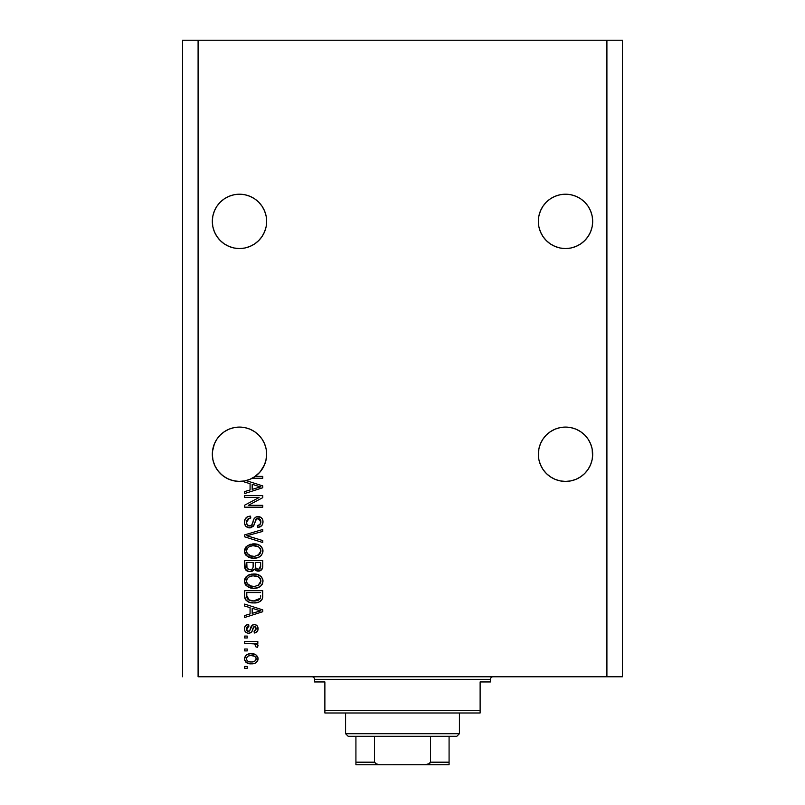 <?xml version="1.0" encoding="UTF-8"?>
<svg xmlns="http://www.w3.org/2000/svg" width="805" height="805" viewBox="0 0 805 805"><rect width="100%" height="100%" fill="white"/><g stroke="black" fill="none" stroke-linecap="round" stroke-linejoin="round"><path stroke-width="1.21" d="M266.525 218.708L266.525 218.719A27.169 27.169 0 0 0 266.525 218.708L266.656 221.375L266.133 216.072L264.583 210.98L266.133 216.072L266.656 221.375L266.133 226.678L264.583 231.77L262.078 236.469L258.697 240.584L254.581 243.965L249.882 246.471L244.79 248.02L239.488 248.544L234.185 248.02L229.093 246.471L224.394 243.965L229.093 246.471L224.394 243.965L220.278 240.584L216.897 236.469L214.392 231.77L212.842 226.678L212.319 221.375A27.169 27.169 0 0 1 239.488 194.206A27.169 27.169 0 0 1 266.656 221.375L266.133 226.678L264.583 231.77L262.078 236.469L258.697 240.584L254.581 243.965L249.882 246.471L244.79 248.02L239.488 248.544L234.185 248.02L229.093 246.471L234.185 248.02L229.093 246.471L224.394 243.965L220.278 240.584L216.897 236.469L214.392 231.77L212.842 226.678L212.319 221.375L212.842 216.072L214.392 210.98L212.842 216.072L214.392 210.98L216.897 206.281L214.392 210.98L216.897 206.281L220.278 202.166L216.897 206.281L220.278 202.166L224.394 198.785L220.278 202.166L224.394 198.785L229.093 196.279L224.394 198.785L229.093 196.279L234.185 194.73L229.093 196.279L234.185 194.73L239.488 194.206L244.79 194.73L249.882 196.279A27.169 27.169 0 0 0 249.882 196.279L244.79 194.73L249.882 196.269L254.581 198.785L249.882 196.279L254.581 198.785L258.707 202.176A27.169 27.169 0 0 0 258.687 202.146L262.078 206.281L264.583 210.98L266.133 216.072M212.842 216.062A27.169 27.169 0 0 0 212.842 216.072L212.45 218.708A27.169 27.169 0 0 0 212.45 218.719L212.45 218.719M592.55 218.708L592.55 218.719A27.169 27.169 0 0 0 592.55 218.708L592.681 221.375L592.158 216.072L590.608 210.98L592.158 216.072L592.681 221.375L592.158 226.678L590.608 231.77L588.103 236.469L584.722 240.584L580.606 243.965L575.907 246.471L570.815 248.02L565.513 248.544L560.21 248.02L555.118 246.471L550.419 243.965L555.118 246.471L550.419 243.965L546.303 240.584L542.922 236.469L540.417 231.77L538.867 226.678L538.344 221.375A27.169 27.169 0 0 1 565.513 194.206A27.169 27.169 0 0 1 592.681 221.375L592.158 226.678L590.608 231.77L588.103 236.469L584.722 240.584L580.606 243.965L575.907 246.471L570.815 248.02L565.513 248.544L560.21 248.02L555.118 246.471L560.21 248.02L555.118 246.471L550.419 243.965L546.303 240.584L542.922 236.469L540.417 231.77L538.867 226.678L538.344 221.375L538.867 216.072L540.417 210.98L538.867 216.072L540.417 210.98L542.922 206.281L540.417 210.98L542.922 206.281L546.303 202.166A27.169 27.169 0 0 0 546.293 202.176L542.922 206.281L546.303 202.166L550.419 198.785L546.303 202.166L550.419 198.785L555.118 196.279L550.419 198.785L555.118 196.279L560.21 194.73L555.118 196.279L560.21 194.73L565.513 194.206L570.815 194.73L575.907 196.279A27.169 27.169 0 0 0 575.887 196.269M570.836 194.73A27.169 27.169 0 0 0 570.815 194.73L575.907 196.279L570.815 194.73L575.907 196.279L580.606 198.785L575.907 196.279L580.606 198.785L584.722 202.166L588.103 206.281L590.608 210.98L592.158 216.072M538.867 216.062A27.169 27.169 0 0 0 538.867 216.072L538.475 218.708A27.169 27.169 0 0 0 538.475 218.719L538.475 218.719M254.551 431.641L258.697 435.042L262.078 439.158L264.583 443.857L266.133 448.949L266.656 454.251L266.133 459.554L264.583 464.646L262.078 469.345L258.697 473.461L254.581 476.842L249.882 479.347L244.79 480.897L239.488 481.42L234.185 480.897L229.093 479.347L224.394 476.842L229.093 479.347L224.394 476.842L220.278 473.461L216.897 469.345L214.392 464.646L212.842 459.554L212.319 454.251A27.169 27.169 0 0 1 239.488 427.083A27.169 27.169 0 0 1 266.656 454.251L266.525 451.595A27.169 27.169 0 0 0 266.525 451.585L266.525 451.575M216.917 439.127A27.169 27.169 0 0 0 212.842 448.949L214.392 443.857L212.842 448.949L214.392 443.857L216.897 439.158L214.392 443.857L216.897 439.158L220.278 435.042L216.897 439.158L220.278 435.042L224.394 431.661L220.278 435.042L224.394 431.661L229.093 429.146L224.394 431.661L229.093 429.146L234.185 427.606A27.169 27.169 0 0 0 220.268 435.042M258.707 435.052A27.169 27.169 0 0 0 249.882 429.146L254.581 431.661L258.697 435.042L262.078 439.158L264.583 443.857L266.133 448.949A27.169 27.169 0 0 0 262.058 439.127M244.79 427.606A27.169 27.169 0 0 0 244.75 427.596L239.488 427.083L244.79 427.606L239.488 427.083L244.79 427.606L249.882 429.146L244.79 427.606L249.882 429.146L254.581 431.661L249.882 429.146L244.79 427.606L239.488 427.083L234.185 427.606L229.093 429.146L234.185 427.606L239.488 427.083M592.55 451.585L592.55 451.595A27.169 27.169 0 0 0 592.55 451.585L592.158 448.949A27.169 27.169 0 0 0 588.083 439.127M588.103 439.158L590.608 443.857L592.158 448.949L590.608 443.857L592.158 448.949L590.608 443.857L588.103 439.158L590.608 443.857L588.103 439.158L584.722 435.042A27.169 27.169 0 0 0 575.907 429.146L570.815 427.606L565.513 427.083L570.815 427.606L565.513 427.083L570.815 427.606L575.907 429.146L580.606 431.661L575.907 429.146L580.606 431.661L584.722 435.042L588.103 439.158M550.419 431.661L546.303 435.042L542.922 439.158L540.417 443.857L538.867 448.949L540.417 443.857L542.922 439.158L546.303 435.042L550.419 431.661L555.118 429.146L550.419 431.661L555.118 429.146L560.21 427.606A27.169 27.169 0 0 0 546.293 435.042L550.419 431.661M538.475 451.585L538.344 454.251A27.169 27.169 0 0 1 565.513 427.083A27.169 27.169 0 0 1 592.681 454.251L592.158 459.554L590.608 464.646L588.103 469.345L584.722 473.461L580.606 476.842L575.907 479.347L570.815 480.897L565.513 481.42L560.21 480.897L555.118 479.347L550.419 476.842L555.118 479.347L550.419 476.842L555.118 479.347L560.21 480.897L555.118 479.347L560.21 480.897L565.513 481.42L560.21 480.897L565.513 481.42L570.815 480.897L575.907 479.347L570.815 480.897L575.907 479.347L580.606 476.842L575.907 479.347L570.815 480.897A27.169 27.169 0 0 1 538.867 459.554L538.344 454.251L538.867 448.949L540.417 443.857L542.922 439.158L546.303 435.042M570.856 427.616A27.169 27.169 0 0 0 570.775 427.596L575.907 429.146L580.606 431.661L584.722 435.042M542.942 439.127A27.169 27.169 0 0 0 538.867 448.949L540.417 443.857L538.867 448.949L538.475 456.908A27.169 27.169 0 0 0 538.475 456.918L538.475 456.908M555.118 429.146L560.21 427.606L555.118 429.146L560.21 427.606L565.513 427.083L570.815 427.606L575.907 429.146M262.078 439.158L264.583 443.857L262.078 439.158M266.133 448.949L266.656 454.251L265.892 460.651L263.648 466.689L260.035 472.022L255.276 476.359L262.772 476.359L262.772 478.24L252.237 478.24A27.169 27.169 0 0 1 246.129 480.595L262.772 485.908L262.772 487.739L244.66 493.535L244.66 491.573L250.073 489.993L250.073 483.664L244.66 482.084L244.66 480.917L238.713 481.41L232.796 480.585L227.201 478.482L222.2 475.212L218.044 470.925L214.915 465.833L212.973 460.188L212.319 454.251L212.842 448.949L214.392 443.857L212.45 451.585M546.303 473.461L542.922 469.345L546.303 473.461L550.419 476.842L546.303 473.461L542.922 469.345L540.417 464.646L538.867 459.554L538.344 454.251A27.169 27.169 0 0 0 565.513 481.42A27.169 27.169 0 0 0 592.681 454.251L592.158 459.554L590.608 464.646L588.103 469.345L584.722 473.461L580.606 476.842L575.907 479.347A27.169 27.169 0 0 0 592.158 459.554L590.608 464.646L588.103 469.345L584.722 473.461L580.606 476.842M259.975 472.092L254.581 476.842L249.882 479.347L244.79 480.897L249.882 479.347L255.276 476.359A27.169 27.169 0 0 1 252.237 478.24L262.772 478.24L262.772 476.359L255.276 476.359A27.169 27.169 0 0 1 244.66 480.917L244.66 482.084L250.073 483.664L250.073 489.993L244.66 491.573L244.66 493.535L262.772 487.739L262.772 485.908L246.129 480.595A27.169 27.169 0 0 1 212.319 454.251L212.45 456.908A27.169 27.169 0 0 0 212.45 456.918L212.45 456.908M198.09 676.774L606.91 676.774L606.91 40.25L198.09 40.25L198.09 676.774L198.09 40.25L182.564 40.25L182.564 676.774L182.564 40.25L606.91 40.25L606.91 676.774L622.436 676.774L622.436 40.25L622.436 676.774L198.09 676.774M570.775 248.031A27.169 27.169 0 0 0 570.815 248.02L575.907 246.471L570.815 248.02L565.513 248.544M244.79 248.02L249.882 246.471L244.79 248.02L239.488 248.544M560.21 427.606L565.513 427.083M592.158 448.949L592.55 456.908A27.169 27.169 0 0 1 592.55 456.918L592.55 456.938M542.952 469.385L540.417 464.646L538.867 459.554L540.417 464.646M229.093 429.146L234.185 427.606M244.66 497.53L259.079 497.53L244.66 497.53L244.66 495.649L262.772 495.649L262.772 497.651L248.343 505.299L262.772 505.299L262.772 507.18L244.66 507.18L244.66 505.158L259.079 497.53L244.66 505.158L244.66 507.18L262.772 507.18L262.772 505.299L248.343 505.299L262.772 497.651L262.772 495.649L244.66 495.649L244.66 497.53L244.66 495.649L262.772 495.649L262.772 497.651M249.701 527.879L245.787 526.218L244.499 523.26L245.082 519.155L247.497 516.8L250.546 516.116L250.778 517.997L247.709 519.235L246.612 521.489L246.924 524.317L248.976 525.937L251.703 525.081L254.068 518.792L256.181 516.931L260.568 517.192L262.299 518.903L262.943 520.825L262.682 523.985L261.555 525.846L257.6 527.406L257.369 525.524L259.975 524.518L260.86 521.268L259.24 518.722L256.574 518.772L253.323 526.259L249.701 527.879L254.028 525.081L256.171 519.054L258.002 518.47L260.89 521.902C260.81 524.146 259.633 525.353 257.369 525.524L257.6 527.406C261.041 527.144 262.843 525.283 263.014 521.841C262.893 518.611 261.233 516.86 258.053 516.589C255.205 516.89 253.555 518.521 253.072 521.469C252.891 523.924 251.754 525.434 249.651 525.997C247.558 525.735 246.521 524.508 246.541 522.334C246.712 519.688 248.121 518.239 250.778 517.997L250.546 516.116C246.702 516.337 244.66 518.36 244.428 522.173C244.529 525.635 246.28 527.537 249.701 527.879M249.631 536.553L262.772 540.578L262.772 542.53L244.66 536.834L244.66 534.882L262.772 529.469L262.772 531.401L246.783 535.758L262.772 540.578L262.772 542.53L262.772 540.578L246.783 535.758L262.772 531.401L262.772 529.469L244.66 534.882L244.66 536.834L244.66 534.882L262.772 529.469L262.772 531.401L247.598 535.556M244.428 551.043L246.078 546.736L250.224 544.301L256.805 544.2L260.568 545.951L262.551 548.608L262.812 552.683L261.062 555.692L258.013 557.553L252.84 558.197L248.675 557.241L245.133 554.061L244.428 551.043L247.195 556.376L253.696 558.217C258.969 558.358 262.068 555.973 263.014 551.053C262.048 546.052 258.868 543.657 253.484 543.868L247.266 545.71L244.438 551.435M245.153 578.121L244.599 579.59L247.266 575.817L244.428 581.16L246.078 576.843L248.685 574.981L251.834 574.076L256.805 574.307L261.182 576.632L262.812 579.509L262.812 582.79L261.062 585.798L257.489 587.831L252.84 588.304L248.675 587.358L245.133 584.168L244.428 581.16L247.195 586.483L253.696 588.334C258.969 588.465 262.068 586.08 263.014 581.17C262.048 576.159 258.868 573.764 253.484 573.985L247.96 575.364M244.66 606.044L250.073 607.634L244.66 606.044L244.66 604.092L262.772 609.878L262.772 611.709L244.66 617.495L244.66 615.543L250.073 613.953L250.073 607.634L250.073 613.953L244.66 615.543L244.66 617.495L262.772 611.709L262.772 609.878L244.66 604.092L244.66 606.044L244.66 604.092L262.772 609.878L262.772 611.709L244.66 617.495L244.66 615.543M247.246 668.311L244.66 668.311L244.66 666.429L247.246 666.429L247.246 668.311L247.246 666.429L244.66 666.429L244.66 668.311L244.66 666.429L247.246 666.429L247.246 668.311L244.66 668.311L247.246 668.311M251.975 663.823L246.702 662.807L244.458 659.386L245.736 655.552L247.729 654.274L250.657 653.73L255.839 654.787L258.043 658.188L256.795 661.972L254.853 663.27L251.381 663.833C255.175 663.994 257.399 662.304 258.073 658.782C257.389 655.2 255.115 653.519 251.251 653.72C247.397 653.529 245.123 655.21 244.428 658.782C245.143 662.394 247.457 664.085 251.381 663.833L250.778 663.823M247.246 650.903L244.66 650.903L244.66 649.021L247.246 649.021L247.246 650.903L247.246 649.021L244.66 649.021L244.66 650.903L244.66 649.021L247.246 649.021L247.246 650.903L244.66 650.903L247.246 650.903M254.742 643.919L244.66 643.376L244.66 641.494L257.831 641.494L257.831 643.376L255.728 643.376L258.013 645.167L257.369 647.371L255.487 646.667L255.014 644.091L251.492 643.376L254.179 643.708L255.718 645.389L255.487 646.667L257.369 647.371L258.073 645.6L255.728 643.376L257.831 643.376L257.831 641.494L244.66 641.494L244.66 643.376L244.66 641.494L257.831 641.494L257.831 643.376M247.246 637.963L244.66 637.963L244.66 636.081L247.246 636.081L247.246 637.963L247.246 636.081L244.66 636.081L244.66 637.963L244.66 636.081L247.246 636.081L247.246 637.963L244.66 637.963L247.246 637.963M248.675 633.253L246.521 632.76L244.891 631.06L244.489 627.95L245.565 625.666L248.665 624.318L248.896 626.199L247.004 627.004L246.31 628.936L246.964 630.818L248.353 631.372L249.691 630.748L252.488 625.052L255.105 624.62L257.127 625.777L258.023 629.52L256.543 632.257L254.31 633.022L254.068 631.14L255.648 630.436L256.191 628.796L255.648 626.914L254.259 626.471L251.552 632.106L248.675 633.253C251.059 633.052 252.408 631.673 252.73 629.138L253.484 627.035L254.581 626.441L256.191 628.796L254.068 631.14L254.31 633.022C256.775 632.67 258.023 631.241 258.073 628.725C258.033 626.199 256.785 624.801 254.31 624.559C251.945 625.012 250.597 626.552 250.275 629.168L249.55 630.949L248.353 631.372L246.31 628.936L248.896 626.199L248.665 624.318C245.978 624.66 244.569 626.159 244.428 628.806C244.529 631.573 245.948 633.052 248.675 633.253M244.67 596.435L244.66 596.022C245.404 600.943 248.453 603.237 253.817 602.915L249.309 602.281L245.686 599.906L244.69 596.837L244.66 590.679L262.772 590.679L262.712 597.24L261.877 599.816L258.838 602.08L253.817 602.915C257.67 603.207 260.548 601.798 262.44 598.668L262.772 590.679L244.66 590.679L244.66 596.022L244.66 590.679L262.772 590.679M244.66 566.146C244.69 569.648 246.461 571.48 249.983 571.631L246.843 570.846L245.304 569.326L244.66 560.572L262.772 560.572L262.732 567.143L261.655 569.739L257.66 571.127L254.42 569.135L252.609 571.067L249.983 571.631L254.42 569.135L258.224 571.158C261.243 570.886 262.752 569.236 262.772 566.187L262.772 560.572L244.66 560.572L244.66 566.146L244.66 560.572L262.772 560.572L262.732 567.123M622.436 40.25L606.91 40.25L622.436 40.25M244.438 658.48L244.559 657.615M245.746 655.542L246.642 654.807M254.541 654.183L255.135 654.405M255.215 654.445L256.755 655.522M257.831 657.242L258.033 658.158M258.073 658.782L258.043 659.365M258.033 659.386L257.731 660.543M257.499 661.036L255.889 662.736M255.416 663.008L254.843 663.27M253.394 663.672L252.559 663.783M246.672 662.787L245.777 662.072M244.7 660.422L244.458 659.386M255.749 657.303L254.43 656.196L251.261 655.602C253.867 655.381 255.507 656.427 256.191 658.732C255.557 661.106 253.907 662.173 251.261 661.952L253.947 661.569M248.081 661.368L251.261 661.952C248.644 662.173 246.994 661.136 246.31 658.832L247.397 660.925M249.148 655.813L250.436 655.632M256.06 659.557L256.02 657.816M253.696 661.65L255.054 660.955M254.461 661.348L255.92 659.929L256.161 658.329M255.286 660.764L255.92 659.929M247.397 656.639L246.31 658.832C246.944 656.457 248.594 655.381 251.261 655.602L252.066 655.632M257.026 644.01L256.382 643.668M257.63 644.493L258.013 645.177M258.073 645.6L257.369 647.371L255.487 646.667L255.718 645.389M252.166 643.396L251.492 643.376L252.166 643.396M244.66 643.376L251.492 643.376M256.252 643.608L255.728 643.376M247.034 624.74L247.819 624.489M248.665 624.318L248.896 626.199L246.37 629.661M247.759 631.301L249.691 630.748M249.288 631.15L248.353 631.372L249.55 630.949L250.134 629.631M250.516 628.393L250.717 627.769M250.788 627.588L251.049 626.914M251.482 626.059L252.488 625.052M252.297 625.183L252.911 624.831M255.859 624.841L256.775 625.425M255.869 624.851L256.634 625.304M257.852 630.325L257.56 631.029M257.117 631.724L256.564 632.247M255.859 632.639L254.702 632.961M254.31 633.022L254.068 631.14L254.933 630.929L254.068 631.14M255.658 630.436L256.131 628.001M254.974 626.491L253.484 627.035L252.73 629.148L253.374 627.246M252.941 628.443L253.112 627.92M252.498 629.902L252.076 631.09M251.945 631.412L251.552 632.096M245.545 632.006L245.123 631.472M244.831 630.929L244.438 629.238M248.353 631.372L247.034 630.889L246.34 629.47M257.167 611.82L252.186 613.34L260.89 610.794L257.167 611.82L260.89 610.794L257.459 609.948L260.89 610.794L259.814 611.055M252.186 608.248L257.459 609.948L252.186 608.248L252.186 613.34L252.186 608.248M262.702 597.401L262.611 597.964M261.877 599.816L259.985 601.516M260.921 600.852L260.317 601.305M259.441 601.808L257.197 602.583M256.393 602.734L255.115 602.875M253.817 602.915L253.001 602.895M252.861 602.895L252.217 602.844M251.542 602.774L250.597 602.623M250.576 602.613L247.779 601.627M249.319 602.281L248.715 602.07M245.273 599.202L245.002 598.507M244.982 598.437L244.79 597.642M244.77 597.531L244.69 596.847M262.762 596.414L262.772 595.791M260.599 597.038L260.659 595.74M259.794 599.101L257.047 600.681M255.688 600.933L258.667 600.017L260.297 598.306L253.283 601.023L255.718 600.933M249.097 600.168L250.476 600.651M246.924 597.431L247.125 598.185M246.783 592.561L260.659 592.561L246.783 592.561L246.803 596.505L246.783 592.561M248.282 599.695L253.847 601.033L249.419 600.309L246.783 595.791M251.039 600.782L251.734 600.892M247.286 598.548L248.473 599.836M255.195 574.056L256.805 574.307M259.884 575.555L258.405 574.79M259.955 575.605L262.551 578.704L261.182 576.632M262.812 579.509L262.963 580.304M263.014 581.17L262.963 580.335M262.812 582.8L262.561 583.555M260.538 586.271L259.21 587.127M259.019 587.227L258.304 587.549M256.976 587.972L259.965 586.684M256.936 587.982L256.151 588.133M255.326 588.254L254.541 588.304M251.985 588.234L250.285 587.922M251.935 588.234L250.315 587.932M246.078 585.487L245.123 584.138M244.589 582.659L244.489 582.096M244.428 581.16L244.599 582.709M244.479 580.244L244.589 579.63M250.224 574.408L249.439 574.659M256.956 587.972L257.751 587.751M261.655 585.134L262.199 584.309M260.025 583.897L260.89 581.18L259.884 578.181L258.435 576.913L253.454 575.867C257.63 575.575 260.116 577.346 260.89 581.18L257.852 585.658L259.069 584.923L254.803 586.402M247.175 583.544L249.55 585.668L253.756 586.453C249.701 586.654 247.306 584.883 246.541 581.14L247.175 583.544L251.261 586.221L249.832 585.788M248.836 577.044L247.155 578.815L246.541 581.14C247.256 577.507 249.55 575.746 253.454 575.867L251.492 576.018M248.805 577.064L252.237 575.917L249.53 576.642M246.692 582.387L246.894 582.971M247.155 578.815L246.692 579.922M262.561 568.078L260.106 570.795M260.075 570.805L259.18 571.067M257.157 571.047L255.598 570.383M254.098 569.759L253.696 570.262M253.696 570.272L254.108 569.739M251.854 571.369L251.341 571.5M248.896 571.55L245.304 569.326L245.968 570.192M245.304 569.326L244.831 568.008M244.79 567.787L244.67 566.7M253.132 565.925L253.132 565.925C253.283 568.27 252.237 569.548 249.963 569.749C252.237 569.548 253.283 568.27 253.132 565.925L253.132 562.454L253.132 565.925M253.082 566.992L253.132 566.277M247.98 569.236L249.963 569.749L247.246 568.491M260.599 566.881L260.659 565.533C260.941 567.777 260.035 569.024 257.922 569.276L259.814 568.682L260.568 567.213M255.779 568.35L257.922 569.276L255.416 567.626L255.245 562.454L260.659 562.454L260.659 565.533L260.659 562.454L255.245 562.454L255.416 567.626L256.986 569.165M259.18 569.055L260.659 565.533M246.783 562.454L253.132 562.454L246.783 562.454L247.004 568.008L246.783 562.454M247.105 568.219L248.192 569.366L250.325 569.729L251.995 569.155L252.961 567.696M246.853 567.354L246.783 566.187M255.245 565.774L255.567 568.008M257.922 569.276L258.596 569.226M252.659 543.898L254.33 543.888M255.195 543.949L256.775 544.19M259.955 545.498L262.551 548.587L261.182 546.514M262.812 549.402L263.014 551.053M262.812 552.683L260.991 555.762M261.675 554.997L261.072 555.681M256.151 558.026L259.21 557.02M259.009 557.12L258.304 557.442M255.346 558.137L254.541 558.197L255.346 558.137M251.945 558.127L250.285 557.815M248.675 557.251L249.208 557.473M246.078 555.38L245.153 554.092M245.123 554.031L244.599 552.622M244.589 552.552L244.489 551.968M244.468 551.827L244.599 552.592M244.479 550.147L244.589 549.523M244.609 549.463L246.068 546.756M250.224 544.301L249.439 544.552M256.956 557.865L257.751 557.634M259.965 556.577L260.498 556.185M260.025 553.79L260.89 551.073L259.884 548.074L258.435 546.806L253.454 545.75C257.63 545.458 260.116 547.239 260.89 551.073L257.852 555.551L259.613 554.303M259.592 554.323L254.803 556.295M247.175 553.438L249.55 555.561L253.756 556.336C249.701 556.547 247.306 554.776 246.541 551.033L247.175 553.438L251.261 556.114L249.832 555.681M248.836 546.937L247.155 548.708L246.541 551.033C247.256 547.39 249.55 545.639 253.454 545.75L251.492 545.911M248.805 546.947L252.237 545.81L249.53 546.535M246.692 552.27L246.894 552.854M244.66 536.834L262.772 542.53L244.66 536.834M244.519 520.966L244.811 519.799M246.089 517.796L246.843 517.172M250.546 516.116L250.355 518.048M249.127 518.329L246.541 522.334M246.602 523.169L246.702 523.673M246.813 524.045L247.286 524.89M249.309 525.977L251.13 525.595M251.895 524.81L252.649 522.948M252.136 524.367L252.639 522.978M252.71 522.727L253.344 520.553M255.346 517.404L256.161 516.941M256.503 516.82L257.107 516.669M257.57 516.609L258.556 516.609M259.552 516.78L261.041 517.504M262.309 518.913L262.641 519.628M262.732 519.879L262.943 520.835M262.933 522.928L262.692 523.964M262.682 523.995L262.158 525.081M260.719 526.53L259.864 526.963M259.2 527.184L258.687 527.295M258.143 527.376L257.6 527.406L257.369 525.524M258.083 525.423L258.757 525.252M258.908 525.192L259.965 524.528M260.468 523.844L260.86 521.278M260.75 520.644L260.216 519.507M258.616 518.521L255.91 519.356M255.708 519.698L255.245 520.895M255.195 521.046L255.396 520.422M253.575 525.917L250.929 527.748M250.043 527.859L251.059 527.718M248.594 527.778L247.588 527.466M246.622 526.933L245.847 526.279M245.777 526.198L245.163 525.353M248.161 516.518L247.527 516.78M246.109 517.766L245.475 518.5M254.793 522.616L254.964 521.932M261.102 517.545L260.035 516.941M253.072 521.469L252.398 523.703M247.195 519.909L247.709 519.235M262.772 505.299L262.772 507.18L244.66 507.18L244.66 505.158M262.772 485.908L262.772 487.739L244.66 493.535L244.66 491.573M257.962 487.619L260.89 486.834L257.459 485.989L260.89 486.834L259.814 487.095M259.019 487.307L252.186 489.37L252.186 484.278L257.459 485.989L252.186 484.278L252.186 489.37L259.019 487.307M259.763 487.106L257.167 487.86M262.772 476.359L262.772 478.24M248.836 661.66L251.663 661.952M246.793 657.272L246.431 658.017M246.34 658.42L246.34 659.235M252.156 600.943L253.283 601.023M253.847 601.033L254.762 601.013M257.489 600.55L258.345 600.188M260.84 581.894L260.86 580.536M260.74 579.902L260.538 579.288M260.257 578.715L259.884 578.181M254.742 575.907L252.237 575.917M246.541 581.14L246.582 581.763M252.498 586.392L254.279 586.442M260.84 551.787L260.86 550.429M260.74 549.795L260.538 549.181M260.257 548.608L259.884 548.074M254.742 545.8L252.237 545.81M247.155 548.708L246.692 549.825M246.541 551.033L246.582 551.656M252.498 556.285L254.279 556.325M234.185 480.897L239.488 481.42L234.185 480.897M580.606 198.785L584.722 202.166L588.103 206.281L590.608 210.98M560.21 194.73L565.513 194.206L570.815 194.73M266.525 224.042A27.169 27.169 0 0 0 266.525 224.031L266.656 221.375A27.169 27.169 0 0 1 239.488 248.544A27.169 27.169 0 0 1 212.319 221.375L212.45 224.031A27.169 27.169 0 0 0 212.45 224.042M254.581 198.785L258.697 202.166L262.078 206.281L264.583 210.98M234.185 194.73L239.488 194.206L244.79 194.73L249.882 196.279M220.278 473.461L216.927 469.385M229.093 479.347L232.736 480.565L229.113 479.357M266.525 456.918L266.525 456.908A27.169 27.169 0 0 1 266.525 456.918L266.656 454.251A27.169 27.169 0 0 1 255.276 476.359M260.096 471.951L264.583 464.646L266.133 459.554A27.169 27.169 0 0 1 252.237 478.24M244.66 480.917L249.882 479.347A27.169 27.169 0 0 1 227.221 478.492M214.905 465.813A27.169 27.169 0 0 1 212.842 459.554L214.392 464.646M550.419 476.842L555.118 479.347M214.925 465.853A27.169 27.169 0 0 0 227.181 478.472M216.907 236.489A27.169 27.169 0 0 0 216.917 236.489L214.392 231.77A27.169 27.169 0 0 0 216.887 236.449L214.392 231.77L212.842 226.678L214.392 231.77M266.133 226.678L264.583 231.77L266.133 226.678L264.583 231.77L262.078 236.469A27.169 27.169 0 0 0 266.133 226.678M258.707 240.574A27.169 27.169 0 0 1 249.882 246.471L254.581 243.965L258.697 240.584L262.078 236.469M538.475 224.042L538.475 224.031A27.169 27.169 0 0 0 538.475 224.042L538.344 221.375A27.169 27.169 0 0 0 565.513 248.544A27.169 27.169 0 0 0 592.681 221.375L592.55 224.052A27.169 27.169 0 0 0 592.55 224.031M542.922 236.469L540.417 231.77L538.867 226.678L540.417 231.77L542.922 236.469A27.169 27.169 0 0 1 538.867 226.678M546.303 240.584L546.293 240.584A27.169 27.169 0 0 0 560.25 248.031M590.618 231.76A27.169 27.169 0 0 0 592.158 226.678L590.608 231.77L592.158 226.678L590.608 231.77L588.103 236.469A27.169 27.169 0 0 0 588.093 236.489A27.169 27.169 0 0 0 590.608 231.78M584.732 240.574A27.169 27.169 0 0 1 575.917 246.471L580.606 243.965L584.722 240.584L588.103 236.469M212.842 226.678A27.169 27.169 0 0 0 214.382 231.76M220.268 240.584A27.169 27.169 0 0 0 229.083 246.471M229.103 246.481A27.169 27.169 0 0 0 234.225 248.031M311.938 676.774A2.586 2.586 0 0 1 314.524 679.36L314.524 681.946L324.878 681.946L324.878 710.413L480.122 710.413L480.122 681.946L490.476 681.946L490.476 679.36A2.586 2.586 0 0 1 493.063 676.774A2.586 2.586 0 0 0 490.476 679.36L314.524 679.36A2.586 2.586 0 0 0 311.938 676.774M489.812 681.946L480.122 681.946L480.122 712.999L324.878 712.999L480.122 712.999L480.122 710.413L324.878 710.413L324.878 681.946L314.524 681.946L314.524 679.36L490.476 679.36L490.476 681.946L489.812 681.946L490.476 681.946M324.878 710.413L324.878 712.999L324.878 710.413M314.524 681.946L315.188 681.946M449.079 762.627L430.484 762.164L430.484 736.283L456.838 736.283L459.424 733.697L345.576 733.697L348.163 736.283L430.484 736.283L348.163 736.283L345.576 733.697L459.424 733.697L459.424 712.999L459.424 733.697L456.838 736.283L430.484 736.283L430.484 762.164L429.699 763.543L425.06 764.75L379.94 764.75L375.533 763.714M345.576 712.999L345.576 733.697L345.576 712.999M449.079 762.164L449.079 764.73L425.06 764.75L428.25 764.297L430.484 762.164L449.079 762.164L449.079 736.283L449.079 764.73L355.921 764.75L379.94 764.75L376.74 764.287L374.516 762.164L374.516 736.283L374.516 762.164L355.921 762.164L355.921 764.649M374.597 762.627L355.921 762.164L355.921 762.939M355.921 736.283L355.921 762.164L355.921 736.283"/></g></svg>
